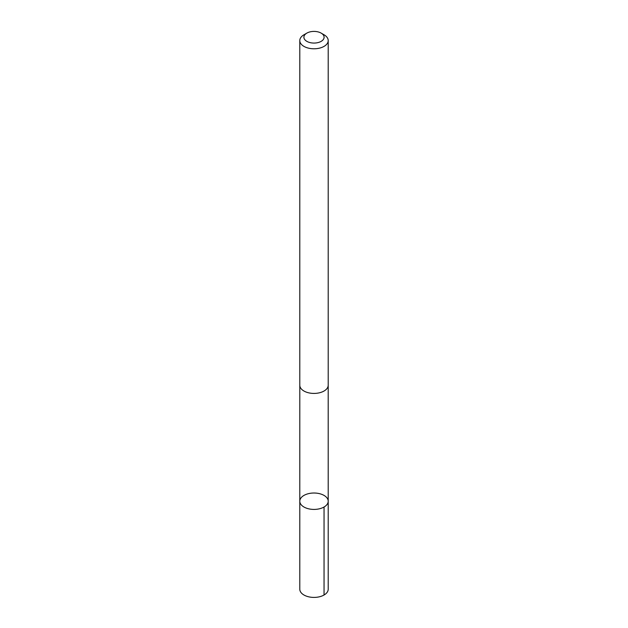 <?xml version="1.0" encoding="UTF-8"?>
<svg xmlns="http://www.w3.org/2000/svg" width="628" height="628" viewBox="0 0 628 628"><rect width="100%" height="100%" fill="white"/><g stroke="black" fill="none" stroke-linecap="round" stroke-linejoin="round"><path stroke-width="0.94" d="M322.863 494.809A14.209 8.203 180 0 1 328.209 501.215A14.209 8.203 180 0 1 314 509.418A14.209 8.203 180 0 1 299.791 501.215A14.209 8.203 180 0 1 307.838 493.828A14.209 8.203 180 0 1 322.863 494.809M299.791 589.213A14.209 8.203 0 0 0 305.137 595.619A14.209 8.203 0 0 0 320.162 596.6A14.209 8.203 0 0 0 328.209 589.213L328.209 501.215A14.209 8.203 180 0 1 314 509.418A14.209 8.203 180 0 1 299.791 501.215L299.791 589.213M306.856 33.111L303.952 34.783A14.209 8.203 0 0 0 299.791 40.585L299.791 385.223A14.209 8.203 0 0 0 305.137 391.637A14.209 8.203 0 0 0 320.162 392.61A14.209 8.203 0 0 0 328.209 385.223L328.209 40.585A14.209 8.203 0 0 0 324.048 34.783L321.144 33.111A10.103 5.833 0 0 0 306.856 33.111A10.103 5.833 0 0 0 307.696 41.793A10.103 5.833 0 0 0 321.536 41.126A10.103 5.833 0 0 0 321.144 33.111M299.791 40.585A14.209 8.203 0 0 0 305.137 46.998A14.209 8.203 0 0 0 320.162 47.971A14.209 8.203 0 0 0 328.209 40.585M324.048 595.006L324.048 507.016M299.799 385.364L299.791 501.215M328.201 385.364L328.209 501.215"/></g></svg>
